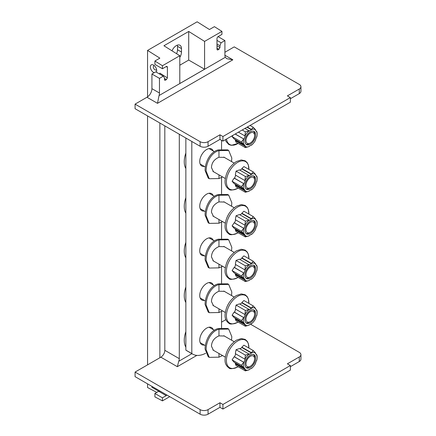 <?xml version="1.0" encoding="UTF-8"?>
<svg xmlns="http://www.w3.org/2000/svg" width="436" height="436" viewBox="0 0 436 436"><rect width="100%" height="100%" fill="white"/><g stroke="black" fill="none" stroke-linecap="round" stroke-linejoin="round"><path stroke-width="0.65" d="M255.403 229.271L255.583 229.391A9.745 5.624 -60 0 1 251.49 234.481L251.49 234.176A9.374 5.412 -60 0 1 249.109 235.549L249.07 235.881L245.364 236.917L244.945 235.511L235.336 229.963L235.811 229.756L245.245 235.206A9.374 5.412 -60 0 1 244.056 233.511L243.828 233.8A9.745 5.624 120 0 1 243.828 228.339L234.143 222.769L232.099 225.93L234.143 228.273L243.828 233.8M235.811 229.756A9.374 5.412 -60 0 1 234.933 228.726M245.364 221.15L249.07 220.115L239.462 214.567L236.045 215.771L235.336 219.7L244.945 225.249L245.364 221.15L236.045 215.771M239.936 214.839A9.374 5.412 -60 0 1 240.863 214.229A9.374 5.412 -60 0 1 242.051 213.667L251.49 219.117A9.374 5.412 -60 0 0 249.109 220.491L249.07 220.115M235.336 229.963L236.045 231.538L245.364 236.917M234.143 222.769L234.623 222.91A9.374 5.412 -60 0 1 235.762 219.946M242.051 213.667L241.844 213.193L243.926 211.22L253.251 216.599L255.578 219.106L255.349 219.461A9.374 5.412 -60 0 1 256.542 221.15L256.766 220.801L256.232 220.491M241.844 213.193L251.452 218.741L253.251 216.599M256.766 220.801L257.191 223.352A9.745 5.624 120 0 0 256.771 220.867M255.583 229.391L255.349 229.369A9.374 5.412 -60 0 0 256.542 226.3L256.771 226.322A9.745 5.624 120 0 0 257.191 223.352M245.245 235.206L244.945 235.511M249.109 235.86A9.745 5.624 -60 0 1 245.016 235.489M234.623 222.91L243.828 228.339M244.056 228.36A9.374 5.412 -60 0 1 245.245 225.292L245.016 225.276A9.745 5.624 -60 0 1 249.109 220.18M251.452 218.741L251.49 219.117M251.49 218.807A9.745 5.624 -60 0 1 255.583 219.172M244.934 230.431A7.586 4.382 120 0 0 246.504 233.903A7.586 4.382 120 0 0 252.351 231.87A7.586 4.382 120 0 0 255.665 224.235A7.586 4.382 120 0 0 254.09 220.763A7.586 4.382 120 0 0 248.248 222.796A7.586 4.382 120 0 0 244.934 230.431M243.751 233.816L241.424 231.309L232.099 225.93M241.424 231.309L243.751 228.317M246.018 233.538A7.586 4.382 120 0 0 249.245 232.922L250.297 232.312A6.099 3.521 -60 0 1 245.986 229.821A6.099 3.521 120 0 1 250.297 222.349A6.099 3.521 120 0 1 254.613 224.84A6.099 3.521 -60 0 1 250.297 232.312M253.529 220.523A7.586 4.382 120 0 1 254.613 223.63L254.613 224.84M185.856 206.571A21.037 12.143 120 0 0 185.845 207.296A21.037 12.143 -60 0 0 185.856 207.999M185.856 197.704A21.037 12.143 120 0 0 184.259 206.381A21.037 12.143 120 0 0 185.856 213.204M179.3 134.239L179.3 358.665A5.608 3.237 -60 0 1 178.765 361.264L177.316 366.681L160.857 357.177A5.608 3.237 120 0 0 164.819 350.31L164.819 125.884M185.856 331.676A21.037 12.143 120 0 0 184.259 340.347A21.037 12.143 120 0 0 185.856 347.17M185.856 287.019A21.037 12.143 120 0 0 184.259 295.69A21.037 12.143 120 0 0 185.856 302.513M185.856 242.362A21.037 12.143 120 0 0 184.259 251.032A21.037 12.143 120 0 0 185.856 257.861M185.856 153.052A21.037 12.143 120 0 0 184.259 161.723A21.037 12.143 120 0 0 185.856 168.547M216.981 49.224L217.973 49.851L217.253 49.911L216.981 49.279L216.981 38.63A1.684 0.97 -60 0 1 218.169 36.569L221.94 34.395L221.94 31.387L204.588 41.404L204.588 69.226L179.796 83.538L179.796 55.721L162.443 65.738L162.443 68.746L166.209 66.572A1.684 0.97 -60 0 1 167.053 66.485A1.684 0.97 -60 0 1 167.397 67.258L167.397 77.902L166.41 79.624L165.418 80.197L164.699 80.257L164.427 77.793L163.282 76.164L155.745 71.809L151.93 74.011L151.93 88.671L159.467 93.021L159.467 78.366L163.282 76.164M221.94 31.387L214.403 26.656L209.444 29.517L197.148 21.8L147.564 50.423L159.865 58.146L154.905 61.007L162.443 65.738M224.911 52.26L234.236 46.875L299.287 84.431A5.608 3.237 0 0 1 300.927 86.72A5.608 3.237 0 0 1 299.287 89.015L287.384 95.882L290.36 97.599L222.932 136.528L219.957 134.811L208.054 141.684A5.608 3.237 0 0 1 200.124 141.684L135.073 104.128L146.97 97.255A7.014 4.049 120 0 0 151.93 88.671M217.973 49.851L218.965 49.279L216.981 48.02M224.911 55.236L232.846 59.814L226.785 58.686L225.325 57.285A7.014 4.049 -60 0 1 224.911 55.236L224.911 40.581L221.101 42.783L219.957 45.731L219.957 47.562L218.965 49.279M225.325 57.285L159.053 95.549A7.014 4.049 120 0 0 159.467 93.021M204.588 41.404L188.717 31.447L163.931 45.758L179.796 55.721M188.717 31.447L188.717 60.064L179.796 65.215M179.796 57.405A7.292 4.213 120 0 0 181.48 52.031L181.48 48.592A7.292 4.213 120 0 0 179.97 45.257A7.292 4.213 120 0 0 171.997 50.827M204.588 69.226L188.717 60.064M176.58 53.699A7.292 4.213 120 0 0 177.512 49.737L177.512 46.303A7.292 4.213 120 0 0 177.398 45.126M156.78 392.395L147.564 387.522L147.564 383.86M147.564 364.85L147.564 115.922M147.564 96.874L147.564 50.423M166.89 395.011A1.684 0.97 -60 0 1 166.209 395.654L158.671 391.299L154.905 393.474L154.905 396.891L162.443 400.875L169.74 396.662M166.209 395.654L162.443 397.828L162.443 400.875M160.257 391.185L159.467 391.642L159.467 390.727M154.905 393.474L162.443 397.828M160.857 357.177L159.865 357.749L159.865 123.017M154.18 72.714A4.485 2.589 60 0 1 150.344 66.915A4.485 2.589 60 0 1 153.516 65.084A4.485 2.589 60 0 1 156.688 70.578A4.485 2.589 60 0 1 156.29 72.125M290.36 97.599L290.36 102.182L222.932 141.111L219.957 139.395L208.054 146.262A5.608 3.237 180 0 1 200.124 146.262L135.073 108.706L135.073 104.128M300.927 86.72L300.927 91.304A5.608 3.237 180 0 1 299.287 93.593L290.36 98.743M221.553 322.133L225.853 319.648M250.477 324.193L299.287 352.37A5.608 3.237 0 0 1 300.927 354.659A5.608 3.237 0 0 1 299.287 356.948L287.384 363.82L290.36 365.537L222.932 404.466L219.957 402.75L208.054 409.622A5.608 3.237 0 0 1 200.124 409.622L135.073 372.066L159.865 357.749M300.927 354.659L300.927 359.237A5.608 3.237 180 0 1 299.287 361.531L290.36 366.681M290.36 365.537L290.36 370.115L222.932 409.05L219.957 407.328L208.054 414.2A5.608 3.237 180 0 1 200.124 414.2L135.073 376.644L135.073 372.066M222.932 404.466L222.932 409.05M219.957 402.75L219.957 407.328M159.467 391.642L151.93 387.293L151.93 386.378M159.603 74.038L159.865 73.117L167.397 77.902M159.467 78.366L151.93 74.011M159.053 95.549L157.483 103.327L146.97 97.255M219.957 134.811L219.957 139.395M222.932 136.528L222.932 141.111M224.911 40.581L218.076 36.629M221.101 42.783L216.981 40.401M219.957 45.731L216.981 44.014M154.905 61.007L154.905 64.397L162.443 68.746M156.568 69.509A2.382 1.379 60 0 1 156.197 69.951A2.382 1.379 60 0 1 154.36 69.313A2.382 1.379 60 0 1 153.319 66.915A2.382 1.379 60 0 1 153.81 65.82A2.382 1.379 60 0 1 154.382 65.716M185.856 340.538A21.037 12.143 120 0 0 185.845 341.263A21.037 12.143 -60 0 0 185.856 341.971M239.936 348.805A9.374 5.412 -60 0 1 240.863 348.201A9.374 5.412 -60 0 1 242.051 347.634L241.844 347.16L243.926 345.187L253.251 350.566L255.578 353.078L255.349 353.427A9.374 5.412 -60 0 1 256.542 355.122L256.766 354.768L256.232 354.457M241.844 347.16L251.452 352.708L253.251 350.566M256.766 354.768L257.191 357.324A9.745 5.624 120 0 0 256.771 354.833M255.403 363.237L255.349 363.341A9.374 5.412 -60 0 0 256.542 360.272L256.771 360.294A9.745 5.624 120 0 0 257.191 357.324M255.583 363.357A9.745 5.624 -60 0 1 251.49 368.453L251.223 368.344M251.49 368.453L251.49 368.142A9.374 5.412 -60 0 1 249.109 369.515L249.109 369.826A9.745 5.624 -60 0 1 245.016 369.461L235.336 363.935L236.045 365.504L245.364 370.889L244.945 369.477M245.364 355.122L249.07 354.081L239.462 348.533L236.045 349.737L235.336 353.667L244.945 359.215L245.364 355.122L236.045 349.737M235.336 363.935L235.811 363.722A9.374 5.412 -60 0 1 234.933 362.692M243.751 367.788L241.424 365.281L243.751 362.283L234.143 356.735L232.099 359.896L234.143 362.24L243.751 367.788L244.056 367.477A9.374 5.412 -60 0 0 245.245 369.172L245.016 369.461M234.143 356.735L234.623 356.882A9.374 5.412 -60 0 1 235.762 353.912M244.945 359.215L245.016 359.242A9.745 5.624 -60 0 1 249.109 354.146L249.109 354.457A9.374 5.412 -60 0 1 251.49 353.084L242.051 347.634M251.452 352.708L251.49 353.084M251.49 352.773A9.745 5.624 -60 0 1 255.583 353.138M234.623 356.882L243.828 362.311A9.745 5.624 120 0 0 243.828 367.766M244.056 362.327A9.374 5.412 -60 0 1 245.245 359.264L245.016 359.242M244.934 364.398A7.586 4.382 120 0 0 246.504 367.87A7.586 4.382 120 0 0 252.351 365.837A7.586 4.382 120 0 0 255.665 358.201A7.586 4.382 120 0 0 254.09 354.73A7.586 4.382 120 0 0 248.248 356.762A7.586 4.382 120 0 0 244.934 364.398M245.364 370.889L249.109 369.826M235.811 363.722L245.245 369.172M241.424 365.281L232.099 359.896M246.018 367.504A7.586 4.382 120 0 0 249.245 366.889L250.297 366.284A6.099 3.521 -60 0 1 245.986 363.793A6.099 3.521 120 0 1 250.297 356.321A6.099 3.521 120 0 1 254.613 358.812A6.099 3.521 -60 0 1 250.297 366.284M253.529 354.49A7.586 4.382 120 0 1 254.613 357.596L254.613 358.812M185.856 295.886A21.037 12.143 120 0 0 185.845 296.605A21.037 12.143 -60 0 0 185.856 297.314M239.936 304.154A9.374 5.412 -60 0 1 240.863 303.543A9.374 5.412 -60 0 1 242.051 302.982L241.844 302.502L243.926 300.529L253.251 305.914L255.578 308.421L255.349 308.77A9.374 5.412 -60 0 1 256.542 310.465L256.766 310.11L256.232 309.805M241.844 302.502L251.452 308.05L253.251 305.914M256.766 310.11L257.191 312.667A9.745 5.624 120 0 0 256.771 310.176M255.403 318.58L255.349 318.683A9.374 5.412 -60 0 0 256.542 315.615L256.771 315.637A9.745 5.624 120 0 0 257.191 312.667M255.583 318.705A9.745 5.624 -60 0 1 251.49 323.795L251.223 323.686M251.49 323.795L251.49 323.485A9.374 5.412 -60 0 1 249.109 324.864L249.109 325.169A9.745 5.624 -60 0 1 245.016 324.804L235.336 319.277L236.045 320.847L245.364 326.232L244.945 324.825M245.364 310.465L249.07 309.424L239.462 303.876L236.045 305.08L235.336 309.015L244.945 314.558L245.364 310.465L236.045 305.08M235.336 319.277L235.811 319.07A9.374 5.412 -60 0 1 234.933 318.035M243.751 323.13L241.424 320.623L243.751 317.626L234.143 312.078L232.099 315.239L234.143 317.582L243.751 323.13L244.056 322.825A9.374 5.412 -60 0 0 245.245 324.515L245.016 324.804M234.143 312.078L234.623 312.225A9.374 5.412 -60 0 1 235.762 309.26M244.945 314.558L245.016 314.585A9.745 5.624 -60 0 1 249.109 309.495L249.109 309.8A9.374 5.412 -60 0 1 251.49 308.426L242.051 302.982M251.452 308.05L251.49 308.426M251.49 308.121A9.745 5.624 -60 0 1 255.583 308.486M234.623 312.225L243.828 317.653A9.745 5.624 120 0 0 243.828 323.109M244.056 317.675A9.374 5.412 -60 0 1 245.245 314.607L245.016 314.585M244.934 319.741A7.586 4.382 120 0 0 246.504 323.212A7.586 4.382 120 0 0 252.351 321.179A7.586 4.382 120 0 0 255.665 313.544A7.586 4.382 120 0 0 254.09 310.072A7.586 4.382 120 0 0 248.248 312.105A7.586 4.382 120 0 0 244.934 319.741M245.364 326.232L249.109 325.169M235.811 319.07L245.245 324.515M241.424 320.623L232.099 315.239M246.018 322.847A7.586 4.382 120 0 0 249.245 322.231L250.297 321.626A6.099 3.521 -60 0 1 245.986 319.136A6.099 3.521 120 0 1 250.297 311.664A6.099 3.521 120 0 1 254.613 314.154A6.099 3.521 -60 0 1 250.297 321.626M253.529 309.833A7.586 4.382 120 0 1 254.613 312.939L254.613 314.154M185.856 251.229A21.037 12.143 120 0 0 185.845 251.948A21.037 12.143 -60 0 0 185.856 252.657M239.936 259.496A9.374 5.412 -60 0 1 240.863 258.886A9.374 5.412 -60 0 1 242.051 258.325L241.844 257.85L243.926 255.872L253.251 261.257L255.578 263.764L255.349 264.118A9.374 5.412 -60 0 1 256.542 265.807L256.766 265.459L256.232 265.148M241.844 257.85L251.452 263.393L253.251 261.257M256.766 265.459L257.191 268.009A9.745 5.624 120 0 0 256.771 265.519M255.403 273.928L255.349 274.026A9.374 5.412 -60 0 0 256.542 270.958L256.771 270.979A9.745 5.624 120 0 0 257.191 268.009M255.583 274.048A9.745 5.624 -60 0 1 251.49 279.138L251.223 279.035M251.49 279.138L251.49 278.833A9.374 5.412 -60 0 1 249.109 280.206L249.109 280.512A9.745 5.624 -60 0 1 245.016 280.146L235.336 274.62L236.045 276.19L245.364 281.574L244.945 280.168M245.364 265.807L249.07 264.772L239.462 259.224L236.045 260.423L235.336 264.358L244.945 269.906L245.364 265.807L236.045 260.423M235.336 274.62L235.811 274.413A9.374 5.412 -60 0 1 234.933 273.383M243.751 278.473L241.424 275.966L243.751 272.969L234.143 267.426L232.099 270.587L234.143 272.925L243.751 278.473L244.056 278.168A9.374 5.412 -60 0 0 245.245 279.858L245.016 280.146M234.143 267.426L234.623 267.568A9.374 5.412 -60 0 1 235.762 264.603M244.945 269.906L245.016 269.928A9.745 5.624 -60 0 1 249.109 264.837L249.109 265.143A9.374 5.412 -60 0 1 251.49 263.769L242.051 258.325M251.452 263.393L251.49 263.769M251.49 263.464A9.745 5.624 -60 0 1 255.583 263.829M234.623 267.568L243.828 272.996A9.745 5.624 120 0 0 243.828 278.457M244.056 273.018A9.374 5.412 -60 0 1 245.245 269.949L245.016 269.928M244.934 275.083A7.586 4.382 120 0 0 246.504 278.56A7.586 4.382 120 0 0 252.351 276.528A7.586 4.382 120 0 0 255.665 268.892A7.586 4.382 120 0 0 254.09 265.415A7.586 4.382 120 0 0 248.248 267.448A7.586 4.382 120 0 0 244.934 275.083M245.364 281.574L249.109 280.512M235.811 274.413L245.245 279.858M241.424 275.966L232.099 270.587M246.018 278.19A7.586 4.382 120 0 0 249.245 277.574L250.297 276.969A6.099 3.521 -60 0 1 245.986 274.478A6.099 3.521 120 0 1 250.297 267.006A6.099 3.521 120 0 1 254.613 269.497A6.099 3.521 -60 0 1 250.297 276.969M253.529 265.175A7.586 4.382 120 0 1 254.613 268.282L254.613 269.497M185.856 161.914A21.037 12.143 120 0 0 185.845 162.639A21.037 12.143 -60 0 0 185.856 163.347M239.936 170.182A9.374 5.412 -60 0 1 240.863 169.571A9.374 5.412 -60 0 1 242.051 169.01L241.844 168.536L243.926 166.563L253.251 171.942L255.578 174.455L255.349 174.803A9.374 5.412 -60 0 1 256.542 176.498L256.766 176.144L256.232 175.833M241.844 168.536L251.452 174.084L253.251 171.942M256.766 176.144L257.191 178.695A9.745 5.624 120 0 0 256.771 176.209M255.403 184.613L255.349 184.711A9.374 5.412 -60 0 0 256.542 181.649L256.771 181.665A9.745 5.624 120 0 0 257.191 178.695M255.583 184.733A9.745 5.624 -60 0 1 251.49 189.829L251.223 189.72M251.49 189.829L251.49 189.518A9.374 5.412 -60 0 1 249.109 190.892L249.109 191.202A9.745 5.624 -60 0 1 245.016 190.837L235.336 185.305L236.045 186.881L245.364 192.26L244.945 190.854M245.364 176.493L249.07 175.457L239.462 169.909L236.045 171.114L235.336 175.043L244.945 180.591L245.364 176.493L236.045 171.114M235.336 185.305L235.811 185.098A9.374 5.412 -60 0 1 234.933 184.068M243.751 189.164L241.424 186.657L243.751 183.66L234.143 178.111L232.099 181.272L234.143 183.616L243.751 189.164L244.056 188.853A9.374 5.412 -60 0 0 245.245 190.548L245.016 190.837M234.143 178.111L234.623 178.259A9.374 5.412 -60 0 1 235.762 175.288M244.945 180.591L245.016 180.618A9.745 5.624 -60 0 1 249.109 175.523L249.109 175.833A9.374 5.412 -60 0 1 251.49 174.46L242.051 169.01M251.452 174.084L251.49 174.46M251.49 174.149A9.745 5.624 -60 0 1 255.583 174.514M234.623 178.259L243.828 183.681A9.745 5.624 120 0 0 243.828 189.142M244.056 183.703A9.374 5.412 -60 0 1 245.245 180.64L245.016 180.618M244.934 185.774A7.586 4.382 120 0 0 246.504 189.246A7.586 4.382 120 0 0 252.351 187.213A7.586 4.382 120 0 0 255.665 179.578A7.586 4.382 120 0 0 254.09 176.106A7.586 4.382 120 0 0 248.248 178.139A7.586 4.382 120 0 0 244.934 185.774M245.364 192.26L249.109 191.202M235.811 185.098L245.245 190.548M241.424 186.657L232.099 181.272M246.018 188.881A7.586 4.382 120 0 0 249.245 188.265L250.297 187.654A6.099 3.521 -60 0 1 245.986 185.164A6.099 3.521 120 0 1 250.297 177.697A6.099 3.521 120 0 1 254.613 180.188A6.099 3.521 -60 0 1 250.297 187.654M253.529 175.866A7.586 4.382 120 0 1 254.613 178.973L254.613 180.188M247.31 127.034L251.452 129.427L253.251 127.29L250.062 125.448M253.251 127.29L255.578 129.797L255.349 130.146A9.374 5.412 -60 0 1 256.542 131.841L256.766 131.487L256.232 131.176M256.766 131.487L257.191 134.043A9.745 5.624 120 0 0 256.771 131.552M255.403 139.956L255.349 140.06A9.374 5.412 -60 0 0 256.542 136.991L256.771 137.013A9.745 5.624 120 0 0 257.191 134.043M255.583 140.076A9.745 5.624 -60 0 1 251.49 145.172L251.223 145.063M251.49 145.172L251.49 144.861A9.374 5.412 -60 0 1 249.109 146.234L249.109 146.545A9.745 5.624 -60 0 1 245.016 146.18L235.336 140.654L236.045 142.223L245.364 147.608L244.945 146.202M235.336 140.654L235.811 140.447A9.374 5.412 -60 0 1 234.933 139.411M233.097 135.242L232.099 136.615L234.143 138.959L243.751 144.507L244.056 144.196A9.374 5.412 -60 0 0 245.245 145.891L245.016 146.18M238.416 132.168L244.945 135.934L245.364 131.841L242.176 129.999M245.364 131.841L249.07 130.8L244.928 128.407M244.945 135.934L245.016 135.961A9.745 5.624 -60 0 1 249.109 130.865L249.109 131.176A9.374 5.412 -60 0 1 251.49 129.803L247.005 127.214M251.452 129.427L251.49 129.803M251.49 129.492A9.745 5.624 -60 0 1 255.583 129.857M235.276 133.983L243.828 139.03A9.745 5.624 120 0 0 243.828 144.485M244.056 139.046A9.374 5.412 -60 0 1 245.245 135.983L245.016 135.961M244.934 141.117A7.586 4.382 120 0 0 246.504 144.589A7.586 4.382 120 0 0 252.351 142.556A7.586 4.382 120 0 0 255.665 134.92A7.586 4.382 120 0 0 254.09 131.449A7.586 4.382 120 0 0 248.248 133.481A7.586 4.382 120 0 0 244.934 141.117M245.364 147.608L249.109 146.545M235.811 140.447L245.245 145.891M243.751 144.507L241.424 142L232.099 136.615M241.424 142L243.751 139.002L235.168 134.048M246.018 144.223A7.586 4.382 120 0 0 249.245 143.608L250.297 143.003A6.099 3.521 -60 0 1 245.986 140.512A6.099 3.521 120 0 1 250.297 133.04A6.099 3.521 120 0 1 254.613 135.531A6.099 3.521 -60 0 1 250.297 143.003M253.529 131.209A7.586 4.382 120 0 1 254.613 134.315L254.613 135.531M185.856 138.027L185.856 350.119A28.046 16.192 120 0 0 186.706 350.675L192.658 354.108A28.046 16.192 120 0 0 205.656 353.28M191.807 141.46L191.807 353.552A28.046 16.192 120 0 0 192.658 354.108M185.856 350.119L191.807 353.552M221.553 327.828L221.553 311.478M221.553 283.171L221.553 266.827M221.553 238.519L221.553 222.169M221.553 193.862L221.553 177.512M221.553 149.205L221.553 140.316M213.199 150.976A9.815 5.668 120 0 0 211.591 148.992A9.815 5.668 120 0 0 204.026 151.619A9.815 5.668 120 0 0 199.737 161.5A9.815 5.668 120 0 0 201.77 165.996A9.815 5.668 120 0 0 204.293 166.399M213.199 195.628A9.815 5.668 120 0 0 211.591 193.649A9.815 5.668 120 0 0 204.026 196.276A9.815 5.668 120 0 0 199.737 206.157A9.815 5.668 120 0 0 201.77 210.648A9.815 5.668 120 0 0 204.293 211.051M213.199 240.285A9.815 5.668 120 0 0 211.591 238.301A9.815 5.668 120 0 0 204.026 240.934A9.815 5.668 120 0 0 199.737 250.814A9.815 5.668 120 0 0 201.77 255.305A9.815 5.668 120 0 0 204.293 255.709M213.199 284.942A9.815 5.668 120 0 0 211.591 282.959A9.815 5.668 120 0 0 204.026 285.591A9.815 5.668 120 0 0 199.737 295.466A9.815 5.668 120 0 0 201.77 299.963A9.815 5.668 120 0 0 204.293 300.366M213.199 329.6A9.815 5.668 120 0 0 211.591 327.616A9.815 5.668 120 0 0 204.026 330.248A9.815 5.668 120 0 0 199.737 340.124A9.815 5.668 120 0 0 201.77 344.62A9.815 5.668 120 0 0 204.293 345.023M214.152 350.713L213.471 350.402L211.455 346.2C211.689 341.388 214.19 337.944 218.965 335.878L224.453 336.014L225.036 336.434M231.532 340.184L231.81 336.657L228.682 329.066L218.965 329.24C210.888 331.126 205.945 342.064 206.119 349.759L209.242 357.351L218.965 357.177L222.556 355.563M209.242 357.351L208.25 356.779L205.111 349.182C204.936 341.355 210.065 330.281 218.327 328.521L227.69 328.493L228.682 329.066M214.152 306.056L213.471 305.745L211.455 301.543C211.689 296.731 214.19 293.292 218.965 291.226L224.453 291.357L225.036 291.777M231.532 295.526L231.81 292L228.682 284.408L218.965 284.583C210.888 286.468 205.945 297.407 206.119 305.107L209.242 312.694L218.965 312.525L222.556 310.912M209.242 312.694L208.25 312.122L205.111 304.524C204.936 296.698 210.065 285.624 218.327 283.869L227.69 283.836L228.682 284.408M214.152 261.398L213.471 261.093L211.455 256.891C211.689 252.073 214.19 248.634 218.965 246.569L224.453 246.705L225.036 247.119M231.532 250.869L231.81 247.343L228.682 239.751L218.965 239.925C210.888 241.811 205.945 252.749 206.119 260.45L209.242 268.042L218.965 267.868L222.556 266.254M209.242 268.042L208.25 267.464L205.111 259.867C204.936 252.041 210.065 240.972 218.327 239.211L227.69 239.179L228.682 239.751M214.152 216.746L213.471 216.436L211.455 212.234C211.689 207.416 214.19 203.977 218.965 201.912L224.453 202.048L225.036 202.468M231.532 206.212L231.81 202.685L228.682 195.099L218.965 195.274C210.888 197.154 205.945 208.092 206.119 215.793L209.242 223.385L218.965 223.21L222.556 221.597M209.242 223.385L208.25 222.812L205.111 215.21C204.936 207.383 210.065 196.314 218.327 194.554L227.69 194.527L228.682 195.099M214.152 172.089L213.471 171.779L211.455 167.577C211.689 162.764 214.19 159.32 218.965 157.254L224.453 157.391L225.036 157.81M231.532 161.56L231.81 158.034L228.682 150.442L218.965 150.616C210.888 152.502 205.945 163.435 206.119 171.135L209.242 178.727L218.965 178.553L222.556 176.94M209.242 178.727L208.25 178.155L205.111 170.552C204.936 162.732 210.065 151.657 218.327 149.897L227.69 149.87L228.682 150.442M238.094 232.72A15.887 9.172 120 0 1 237.636 232.993A15.887 9.172 -60 0 1 226.404 226.507A15.887 9.172 -60 0 1 237.636 207.051A15.887 9.172 120 0 1 248.863 214.071L248.329 209.602L247.168 207.28L245.141 205.438L241.244 204.604L236.394 206.206C229.592 210.85 225.81 217.308 225.052 225.586C224.84 229.123 226.099 231.881 228.818 233.843C229.734 235.211 232.644 234.955 237.544 233.069L238.105 232.726M178.765 361.264L191.905 353.678M181.48 48.592L177.512 46.303M181.48 52.031L177.512 49.737M166.209 66.572L167.397 67.258M179.3 358.665L164.819 350.31M196.881 355.389L177.316 366.681M299.287 361.531L299.287 356.948M208.054 414.2L208.054 409.622M200.124 414.2L200.124 409.622M166.41 79.624L164.427 78.366M164.427 79.565L165.418 80.197M232.846 59.814L157.483 103.327M208.054 146.262L208.054 141.684M200.124 146.262L200.124 141.684M299.287 93.593L299.287 89.015M219.957 47.562L216.981 45.671M238.094 366.687A15.887 9.172 120 0 1 237.636 366.965A15.887 9.172 -60 0 1 226.404 360.479A15.887 9.172 -60 0 1 237.636 341.017A15.887 9.172 120 0 1 248.863 348.037L248.329 343.568L247.168 341.246L245.141 339.41L241.244 338.57L236.394 340.173C229.592 344.822 225.81 351.28 225.052 359.553C224.84 363.095 226.099 365.848 228.818 367.815C229.734 369.183 232.644 368.921 237.544 367.036L238.105 366.698M238.094 322.035A15.887 9.172 120 0 1 237.636 322.308A15.887 9.172 -60 0 1 226.404 315.822A15.887 9.172 -60 0 1 237.636 296.36A15.887 9.172 120 0 1 248.863 303.38M238.094 277.378A15.887 9.172 120 0 1 237.636 277.65A15.887 9.172 -60 0 1 226.404 271.165A15.887 9.172 -60 0 1 237.636 251.703A15.887 9.172 120 0 1 248.863 258.722M238.094 188.063A15.887 9.172 120 0 1 237.636 188.341A15.887 9.172 -60 0 1 226.404 181.85A15.887 9.172 -60 0 1 237.636 162.394A15.887 9.172 120 0 1 248.863 169.413L248.329 164.944L247.168 162.623L245.141 160.786L241.244 159.947L236.394 161.549C229.592 166.198 225.81 172.656 225.052 180.929C224.84 184.472 226.099 187.224 228.818 189.191C229.734 190.559 232.644 190.298 237.544 188.412L238.105 188.074M238.094 143.406A15.887 9.172 120 0 1 237.636 143.684A15.887 9.172 -60 0 1 226.524 139.035M218.965 357.177L218.965 353.492M218.965 335.878L218.965 329.24M218.965 312.525L218.965 308.835M218.965 291.226L218.965 284.583M218.965 267.868L218.965 264.178M218.965 246.569L218.965 239.925M218.965 223.21L218.965 219.521M218.965 201.912L218.965 195.274M218.965 178.553L218.965 174.869M218.965 157.254L218.965 150.616M209.067 193.246L214.359 196.304M223.777 201.737L234.176 207.738M200.162 208.67L205.389 211.683M212.888 216.016L225.27 223.161M200.162 342.636L205.389 345.655M212.888 349.983L225.27 357.133M209.067 327.213L214.359 330.27M223.777 335.704L234.176 341.71M200.162 297.979L205.389 300.998M212.888 305.331L225.27 312.476M248.874 303.391L248.329 298.916L247.168 296.589L245.141 294.752L241.244 293.913L236.394 295.521C229.592 300.164 225.81 306.622 225.052 314.896C224.84 318.438 226.099 321.19 228.818 323.158C229.734 324.526 232.644 324.27 237.544 322.378L238.105 322.041M209.067 282.555L214.359 285.613M223.777 291.046L234.176 297.052M200.162 253.327L205.389 256.341M212.888 260.674L225.27 267.818M248.874 258.733L248.329 254.259L247.168 251.937L245.141 250.095L241.244 249.261L236.394 250.864C229.592 255.507 225.81 261.965 225.052 270.238C224.84 273.781 226.099 276.533 228.818 278.5C229.734 279.868 232.644 279.612 237.544 277.727L238.105 277.383M209.067 237.898L214.359 240.955M223.777 246.395L234.176 252.395M200.162 164.012L205.389 167.032M212.888 171.359L225.27 178.509M209.067 148.589L214.359 151.646M223.777 157.08L234.176 163.086M225.412 139.678L226.071 141.509L228.818 144.534L231.336 145.335L238.105 143.417"/></g></svg>
